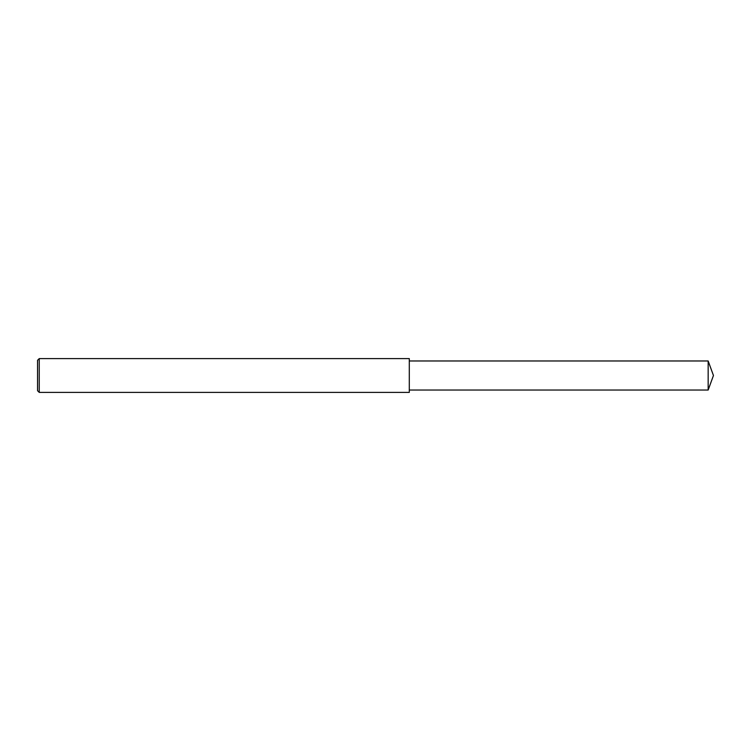 <?xml version="1.0" encoding="UTF-8"?>
<svg xmlns="http://www.w3.org/2000/svg" width="751" height="751" viewBox="0 0 751 751"><rect width="100%" height="100%" fill="white"/><g stroke="black" fill="none" stroke-linecap="round" stroke-linejoin="round"><path stroke-width="1.13" d="M39.24 375.5L39.24 392.397L37.55 390.708L37.55 360.292L39.24 358.602L39.24 375.5M39.24 358.602L409.295 358.602L409.295 392.397L39.24 392.397M409.295 360.968L708.165 360.968L708.165 390.032L409.295 390.032M708.165 390.032L713.45 375.5L708.165 360.968"/></g></svg>
